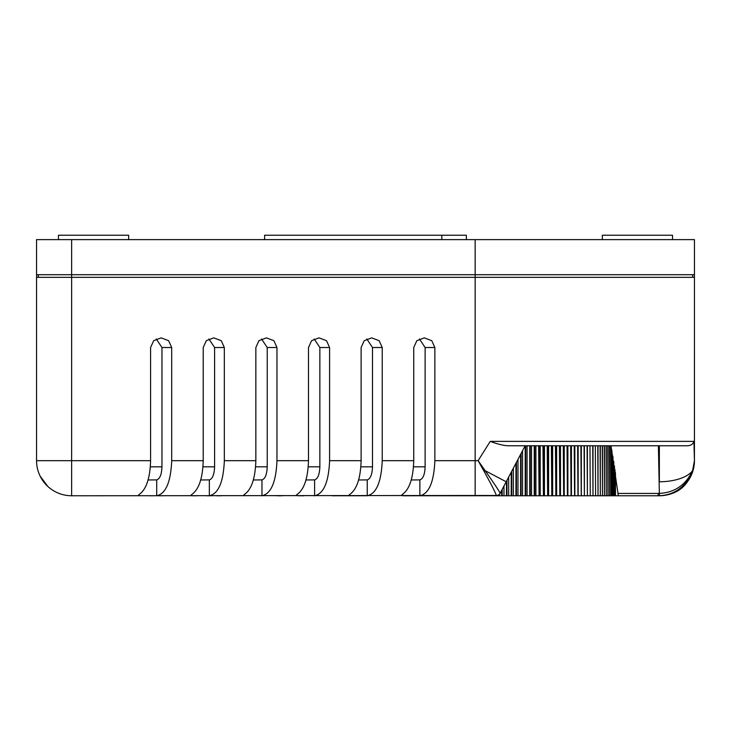 <?xml version="1.0" encoding="UTF-8"?>
<svg xmlns="http://www.w3.org/2000/svg" width="731" height="731" viewBox="0 0 731 731"><rect width="100%" height="100%" fill="white"/><g stroke="black" fill="none" stroke-linecap="round" stroke-linejoin="round"><path stroke-width="1.1" d="M497.747 495.481L71.638 495.764A35.088 35.088 0 0 1 36.55 460.676L36.55 239.622L694.45 239.622L694.45 274.71L71.638 274.71L71.638 239.622M36.55 274.71L71.638 274.71L71.638 277.341L36.55 277.341M38.304 274.71L38.304 277.341M692.696 274.71L692.696 277.341M419.137 495.764L419.868 495.737C428.951 493.772 433.958 482.085 434.863 460.676L434.863 347.517L431.774 340.692L424.309 337.868L416.834 340.692L413.746 347.517L413.746 460.676C413.216 478.339 409.378 489.624 402.233 494.54L401.401 495.371L402.964 495.764L496.221 495.737C496.605 494.86 492.566 486.745 484.096 471.385L478.129 460.676L490.218 441.378L693.929 441.378L694.432 460.676L694.45 274.71M475.15 239.622L475.15 277.341L694.45 277.341M496.221 495.737A4.386 4.386 27.8 0 0 500.077 493.398L525.15 445.764L500.077 493.398C500.214 492.612 495.243 485.055 485.174 470.7L478.129 460.676L475.15 460.676L475.15 277.341L71.638 277.341L71.638 460.676L36.55 460.676M264.622 239.622L264.622 235.236L466.378 235.236L466.378 239.622M602.344 239.622L602.344 235.236L672.52 235.236L672.52 239.622M350.332 495.764L348.769 495.371L349.601 494.54C356.746 489.624 360.584 478.339 361.114 460.676L361.114 347.517L364.202 340.692L371.677 337.868L379.142 340.692L382.231 347.517L372.49 347.517L372.49 466.817C372.189 474.437 370.443 478.805 367.236 479.901L367.236 495.737L332.367 495.764M652.957 495.764L615.484 495.764L615.484 473.441L615.484 495.764L619.888 495.764M665.128 495.079L665.128 495.289A35.088 35.088 0 0 1 659.362 495.764L665.128 495.289C682.452 492.301 692.23 480.76 694.45 460.676A35.088 35.088 0 0 1 659.362 495.764L618.353 495.764L610.979 445.764M80.41 495.764L87.519 495.764M93.093 495.764L94.5 495.764M303.877 495.764L298.403 495.764M282.321 495.764L277.058 495.764M221.338 495.764L216.422 495.764M211.524 495.764L206.645 495.764M196.931 495.764L192.098 495.764M163.379 495.764L158.636 495.764M153.894 495.764L149.17 495.764M40.132 476.128L47.753 486.38M68.595 495.636L65.872 495.289M71.638 495.764L71.638 460.676L150.586 460.676C150.056 478.339 146.218 489.624 139.073 494.54L138.241 495.371L139.804 495.764M150.586 460.676L150.586 347.517L153.674 340.692L161.149 337.868L168.614 340.692L171.703 347.517L171.703 460.676C170.798 482.085 165.791 493.772 156.708 495.737L155.977 495.764M156.27 338.965L161.962 347.517L161.962 466.817C161.661 474.437 159.915 478.805 156.708 479.901L148.018 479.975M382.231 347.517L382.231 460.676C381.326 482.085 376.319 493.772 367.236 495.737M297.7 495.764L296.137 495.371L296.969 494.54C304.114 489.624 307.952 478.339 308.482 460.676L308.482 347.517L311.57 340.692L319.045 337.868L326.51 340.692L329.599 347.517L329.599 460.676C328.694 482.085 323.687 493.772 314.604 495.737L313.873 495.764M245.068 495.764L243.505 495.371L244.337 494.54C251.482 489.624 255.32 478.339 255.85 460.676L255.85 347.517L258.938 340.692L266.413 337.868L273.878 340.692L276.967 347.517L276.967 460.676C276.062 482.085 271.055 493.772 261.972 495.737L261.241 495.764M192.436 495.764L190.873 495.371L191.705 494.54C198.85 489.624 202.688 478.339 203.218 460.676L203.218 347.517L206.306 340.692L213.781 337.868L221.246 340.692L224.335 347.517L224.335 460.676C223.43 482.085 218.423 493.772 209.34 495.737L208.609 495.764M692.595 471.385A4.386 2.22 -160.9 0 0 692.568 470.7L694.432 460.676L692.595 471.385C685.788 486.745 674.768 494.86 659.536 495.737L658.156 495.764L658.156 493.425L617.732 493.425M659.536 495.737L659.362 493.398L658.156 493.425M496.185 495.764C498.926 494.896 500.214 494.11 500.068 493.425A4.386 4.386 27.8 0 1 496.185 495.764A4.386 4.386 27.8 0 0 500.068 493.425L499.09 494.659M693.929 441.378C693.052 444.119 690.905 445.581 687.505 445.764L508.219 445.764C503.495 445.581 497.5 444.119 490.218 441.378M595.326 445.764L595.591 495.764L595.326 445.764M589.972 445.764L590.264 495.764L589.972 445.764M615.484 495.764L615.475 473.368M615.319 472.235L615.292 495.764L615.292 472.034M614.99 469.823L614.945 495.764L614.945 469.503M614.488 466.332L614.424 495.764L614.424 465.912M613.812 461.928L613.729 495.764L613.729 461.416M612.971 456.765L612.87 495.764L612.87 456.19M611.966 451.009L611.847 495.764L611.847 450.378M610.787 445.764L610.787 495.764L610.65 445.764M609.444 445.764L609.444 495.764L609.298 445.764M607.936 445.764L607.936 495.764L607.772 445.764M606.273 445.764L606.273 495.764L606.09 445.764M604.446 445.764L604.446 495.764L604.245 445.764M602.463 445.764L602.463 495.764L602.243 445.764M600.325 445.764L600.325 495.764L600.087 445.764M598.031 445.764L598.031 495.764L597.784 445.764M592.996 445.764L592.996 495.764L592.722 445.764M587.395 445.764L587.395 495.764L587.084 445.764M584.389 445.764L584.389 495.764L584.06 445.764M581.246 445.764L581.246 495.764L580.907 445.764M577.974 445.764L577.974 495.764L577.618 445.764M574.575 445.764L574.575 495.764L574.21 445.764M571.057 445.764L571.057 495.764L570.683 445.764M567.42 445.764L567.42 495.764L567.037 445.764M563.674 445.764L563.674 495.764L563.281 445.764M559.818 445.764L559.818 495.764L559.407 445.764M555.862 445.764L555.862 495.764L555.441 445.764M551.804 445.764L551.804 495.764L551.375 445.764M547.656 445.764L547.656 495.764L547.217 445.764M543.416 445.764L543.416 495.764L542.969 445.764M539.094 445.764L539.094 495.764L538.637 445.764M534.699 445.764L534.699 495.764L534.233 495.764L534.233 445.764M530.222 445.764L530.222 495.764L529.756 495.764L529.756 445.764M525.69 445.764L525.69 495.764L525.205 495.764L525.205 445.764M521.084 453.485L521.084 495.764L520.6 495.764L520.6 454.408M516.433 462.33L516.433 495.764L515.94 495.764L515.94 463.262M511.727 471.276L511.727 495.764L511.225 495.764L511.225 472.217M506.976 480.304L506.976 495.764L506.473 495.764L506.473 481.254M502.179 489.404L502.179 495.764L501.676 495.764L501.676 490.364M497.363 495.609L496.852 495.719M494.439 495.764L496.852 495.764M497.363 495.764L501.676 495.764M502.179 495.764L506.473 495.764M506.976 495.764L511.225 495.764M511.727 495.764L515.94 495.764M516.433 495.764L520.6 495.764M521.084 495.764L525.205 495.764M525.69 495.764L529.756 495.764M530.222 495.764L534.233 495.764M534.699 495.764L538.637 495.764M539.094 495.764L542.969 495.764M543.416 495.764L547.217 495.764M547.656 495.764L551.375 495.764M551.804 495.764L555.441 495.764M555.862 495.764L559.407 495.764M559.818 495.764L563.281 495.764M563.674 495.764L567.037 495.764M567.42 495.764L570.683 495.764M571.057 495.764L574.21 495.764M574.575 495.764L577.618 495.764M577.974 495.764L580.907 495.764M581.246 495.764L584.06 495.764M584.389 495.764L587.084 495.764M587.395 495.764L589.972 495.764M590.264 495.764L592.722 495.764M592.996 495.764L595.326 495.764M595.591 495.764L597.784 495.764M598.031 495.764L600.087 495.764M600.325 495.764L602.243 495.764M602.463 495.764L604.245 495.764M604.446 495.764L606.09 495.764M606.273 495.764L607.772 495.764M607.936 495.764L609.298 495.764M609.444 495.764L610.65 495.764M610.787 495.764L611.847 495.764M611.966 495.764L612.87 495.764M612.971 495.764L613.729 495.764M613.812 495.764L614.424 495.764M614.488 495.764L614.945 495.764M499.218 495.764L499.218 494.549M503.97 495.764L503.97 486.014M508.675 495.764L508.675 477.06M513.354 495.764L513.354 468.178M517.977 495.764L517.977 459.388M522.555 495.764L522.555 450.698M527.069 495.764L527.069 445.764M531.519 495.764L531.519 445.764M535.905 495.764L535.905 445.764M540.218 495.764L540.218 445.764M544.449 495.764L544.449 445.764M548.597 495.764L548.597 445.764M552.654 495.764L552.654 445.764M556.62 495.764L556.62 445.764M560.476 495.764L560.476 445.764M564.241 495.764L564.241 445.764M567.886 495.764L567.886 445.764M571.432 495.764L571.432 445.764M574.849 495.764L574.849 445.764M578.148 495.764L578.148 445.764M581.319 495.764L581.319 445.764M658.384 445.764L659.362 493.398C674.631 492.612 685.696 485.055 692.568 470.7A35.088 16.338 180 0 1 659.362 481.766L659.362 445.764L659.362 481.766M434.863 347.517L425.122 347.517L425.122 466.817C424.821 474.437 423.075 478.805 419.868 479.901L411.178 479.975M367.236 479.901L358.546 479.975M329.599 347.517L319.858 347.517L319.858 466.817C319.557 474.437 317.811 478.805 314.604 479.901L305.914 479.975M276.967 347.517L267.226 347.517L267.226 466.817C266.925 474.437 265.179 478.805 261.972 479.901L253.282 479.975M208.902 338.965L214.594 347.517L214.594 466.817C214.293 474.437 212.547 478.805 209.34 479.901L200.65 479.975M267.226 347.517L261.534 338.965M319.858 347.517L314.166 338.965M372.49 347.517L366.798 338.965M425.122 347.517L419.43 338.965M676.55 491.269A35.088 35.088 0 0 0 685.34 484.269M691.636 474.446A35.088 35.088 0 0 0 693.628 468.224M58.48 239.622L58.48 235.236L128.656 235.236L128.656 239.622M441.816 239.622L441.816 235.236M161.962 347.517L171.703 347.517M475.15 495.764L475.15 460.676L434.863 460.676M413.746 460.676L382.231 460.676M361.114 460.676L329.599 460.676M308.482 460.676L276.967 460.676M255.85 460.676L224.335 460.676M203.218 460.676L171.703 460.676M484.096 471.385A4.386 1.234 -31.8 0 0 485.174 470.7L506.199 481.766M419.868 479.901L419.868 495.737M314.604 479.901L314.604 495.737M261.972 479.901L261.972 495.737M209.34 479.901L209.34 495.737M156.708 479.901L156.708 495.737M161.962 466.817L150.348 466.817M267.226 466.817L255.612 466.817M214.594 466.817L202.98 466.817M214.594 347.517L224.335 347.517M319.858 466.817L308.244 466.817M372.49 466.817L360.876 466.817M425.122 466.817L413.508 466.817"/></g></svg>
